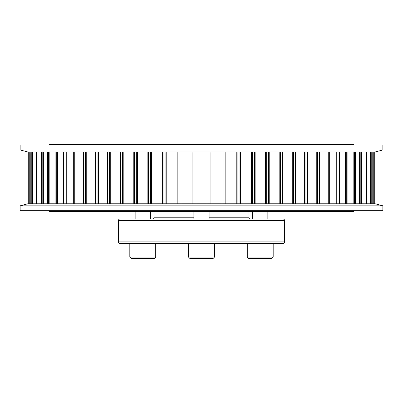 <?xml version="1.0" encoding="UTF-8"?>
<svg xmlns="http://www.w3.org/2000/svg" width="403" height="403" viewBox="0 0 403 403"><rect width="100%" height="100%" fill="white"/><g stroke="black" fill="none" stroke-linecap="round" stroke-linejoin="round"><path stroke-width="0.6" d="M353.894 145.055L353.894 144.35L49.106 144.35L49.106 145.055M49.106 210.704L49.106 211.404L353.894 211.404L353.894 210.704M28.729 203.787L28.729 151.971L28.729 203.787M29.943 203.787L29.943 151.971L29.953 203.787M32.462 203.787L32.462 151.971M36.255 203.787L36.255 151.971M41.297 203.787L41.297 151.971M47.554 203.787L47.554 151.971M54.979 203.787L54.979 151.971M63.508 203.787L63.508 151.971M73.079 203.787L73.079 151.971M83.623 203.787L83.623 151.971M95.058 203.787L95.058 151.971M107.294 203.787L107.294 151.971M120.24 203.787L120.24 151.971M133.801 203.787L133.801 151.971M147.866 203.787L147.866 151.971M162.333 203.787L162.333 151.971M177.093 203.787L177.093 151.971M192.03 203.787L192.03 151.971M134.39 219.025L127.283 219.025L135.151 219.025L135.151 211.404M151.15 219.025L150.39 219.025L150.39 211.404L150.39 219.025M250.228 219.025A1.219 1.219 0 0 1 249.009 217.806L209.122 217.806M152.772 219.025A1.219 1.219 0 0 0 153.991 217.806L153.991 215.978M249.009 215.978L249.009 217.806M248.973 211.404L248.973 215.978M154.027 215.978L154.027 211.404M118.447 241.886A1.526 1.526 0 0 0 119.968 243.407L283.032 243.407A1.526 1.526 0 0 0 284.553 241.886L118.447 241.886L118.447 220.552A1.526 1.526 0 0 1 119.968 219.025L283.032 219.025A1.526 1.526 0 0 1 284.553 220.552L284.553 241.886M251.85 219.025L268.61 219.025M193.878 219.025L193.878 211.404M209.122 219.025L209.122 211.404M188.549 257.124L214.451 257.124L212.93 258.65L190.07 258.65L188.549 257.124L188.549 243.407M214.451 257.124L214.451 243.407L214.451 257.124L212.93 258.65M154.198 258.65L131.338 258.65L129.816 257.124L155.724 257.124L155.724 243.407L155.724 257.124L154.198 258.65L155.724 257.124M271.662 258.65L248.802 258.65L247.276 257.124L273.184 257.124L273.184 243.407L273.184 257.124L271.662 258.65L273.184 257.124M20.15 149.931L382.85 149.931L382.85 145.055L20.15 145.055L20.15 149.931L27.772 151.971L375.228 151.971L382.85 149.931M382.85 205.827L20.15 205.827L20.15 210.704L382.85 210.704L382.85 205.827L375.228 203.787L27.772 203.787L20.15 205.827M210.971 203.787L210.971 151.971L210.971 203.787M225.902 203.787L225.902 151.971L225.907 203.787M240.646 203.787L240.646 151.971M195.017 203.787L195.017 151.971M195.964 203.787L195.964 151.971M192.901 203.787L192.901 151.971M181.002 203.787L181.002 151.971M179.985 203.787L179.985 151.971M177.884 203.787L177.884 151.971M166.197 203.787L166.197 151.971M165.114 203.787L165.114 151.971M163.044 203.787L163.044 151.971M151.659 203.787L151.659 151.971M150.521 203.787L150.521 151.971M148.5 203.787L148.5 151.971M137.499 203.787L137.499 151.971M136.32 203.787L136.32 151.971M134.36 203.787L134.36 151.971M123.827 203.787L123.827 151.971M122.608 203.787L122.608 151.971M120.729 203.787L120.729 151.971M110.749 203.787L110.749 151.971M109.5 203.787L109.5 151.971M107.712 203.787L107.712 151.971M98.357 203.787L98.357 151.971M97.093 203.787L97.093 151.971M95.41 203.787L95.41 151.971M86.756 203.787L86.756 151.971M85.481 203.787L85.481 151.971M83.915 203.787L83.915 151.971M76.021 203.787L76.021 151.971M74.751 203.787L74.751 151.971M73.316 203.787L73.316 151.971M66.248 203.787L66.248 151.971M64.984 203.787L64.984 151.971M63.694 203.787L63.694 151.971M57.498 203.787L57.498 151.971M56.259 203.787L56.259 151.971M55.115 203.787L55.115 151.971M49.846 203.787L49.846 151.971M48.637 203.787L48.637 151.971M47.655 203.787L47.655 151.971M43.353 203.787L43.353 151.971M42.179 203.787L42.179 151.971M41.368 203.787L41.368 151.971M38.058 203.787L38.058 151.971M36.93 203.787L36.93 151.971M36.295 203.787L36.295 151.971M34.008 203.787L34.008 151.971M32.94 203.787L32.94 151.971M32.482 203.787L32.482 151.971M31.233 203.787L31.233 151.971M30.23 203.787L30.23 151.971M29.757 203.787L29.757 151.971M28.82 203.787L28.82 151.971M374.271 203.787L374.271 151.971L374.271 203.787M374.18 203.787L374.18 151.971M373.243 203.787L373.243 151.971M373.047 203.787L373.047 151.971L373.057 203.787M372.77 203.787L372.77 151.971M371.768 203.787L371.768 151.971M370.518 203.787L370.518 151.971M370.06 203.787L370.06 151.971M368.992 203.787L368.992 151.971M366.705 203.787L366.705 151.971M366.07 203.787L366.07 151.971M364.942 203.787L364.942 151.971M361.632 203.787L361.632 151.971M360.821 203.787L360.821 151.971M359.647 203.787L359.647 151.971M355.345 203.787L355.345 151.971M354.363 203.787L354.363 151.971M353.154 203.787L353.154 151.971M347.885 203.787L347.885 151.971M346.741 203.787L346.741 151.971M345.502 203.787L345.502 151.971M339.306 203.787L339.306 151.971M338.016 203.787L338.016 151.971M336.752 203.787L336.752 151.971M329.684 203.787L329.684 151.971M328.249 203.787L328.249 151.971M326.979 203.787L326.979 151.971M319.085 203.787L319.085 151.971M317.519 203.787L317.519 151.971M316.244 203.787L316.244 151.971M307.59 203.787L307.59 151.971M305.907 203.787L305.907 151.971M304.643 203.787L304.643 151.971M295.288 203.787L295.288 151.971M293.5 203.787L293.5 151.971M292.251 203.787L292.251 151.971M282.271 203.787L282.271 151.971M280.392 203.787L280.392 151.971M279.173 203.787L279.173 151.971M268.64 203.787L268.64 151.971M266.68 203.787L266.68 151.971M265.501 203.787L265.501 151.971M254.5 203.787L254.5 151.971M252.48 203.787L252.48 151.971M251.341 203.787L251.341 151.971M239.956 203.787L239.956 151.971M237.886 203.787L237.886 151.971M236.803 203.787L236.803 151.971M225.116 203.787L225.116 151.971M223.015 203.787L223.015 151.971M221.998 203.787L221.998 151.971M210.099 203.787L210.099 151.971M207.983 203.787L207.983 151.971M207.036 203.787L207.036 151.971M193.878 217.806L153.991 217.806M284.553 220.552L118.447 220.552M370.538 203.787L370.538 151.971M366.745 203.787L366.745 151.971M361.703 203.787L361.703 151.971M355.446 203.787L355.446 151.971M348.021 203.787L348.021 151.971M339.492 203.787L339.492 151.971M329.921 203.787L329.921 151.971M319.377 203.787L319.377 151.971M307.942 203.787L307.942 151.971M295.706 203.787L295.706 151.971M282.76 203.787L282.76 151.971M269.199 203.787L269.199 151.971M255.134 203.787L255.134 151.971M240.667 203.787L240.667 151.971M129.816 257.124L129.816 243.407M267.849 219.025L267.849 211.404L267.849 219.025M252.61 219.025L252.61 211.404M247.276 257.124L247.276 243.407"/></g></svg>
